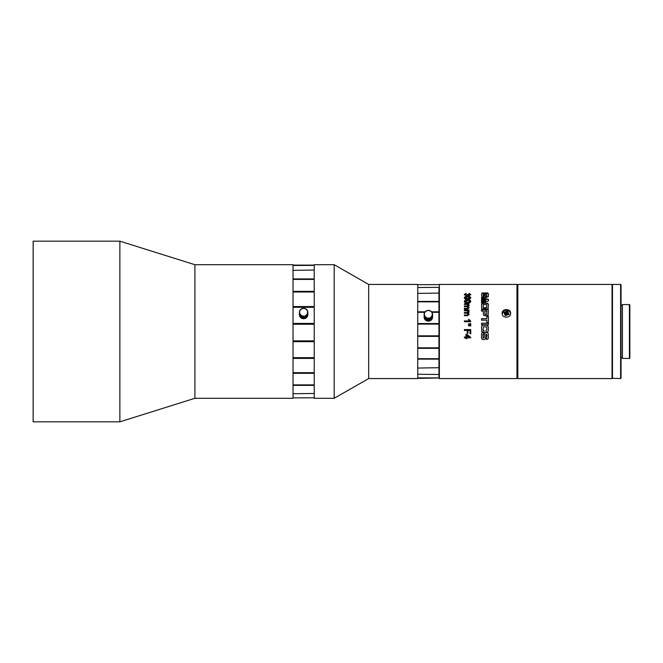 <?xml version="1.0" encoding="UTF-8"?>
<svg xmlns="http://www.w3.org/2000/svg" width="663" height="663" viewBox="0 0 663 663"><rect width="100%" height="100%" fill="white"/><g stroke="black" fill="none" stroke-linecap="round" stroke-linejoin="round"><path stroke-width="0.99" d="M33.15 331.5L33.15 241.175L119.87 241.175L119.87 421.825L33.15 421.825L33.15 331.5M194.914 264.711L293.021 264.711L293.021 398.289L194.914 398.289L194.914 264.711L119.87 241.175M314.221 398.289L314.221 264.711L334.185 264.711L334.185 398.289L314.221 398.289M368.669 284.427L417.748 284.427L417.748 378.573L368.669 378.573L368.669 284.427L334.185 264.711M517.828 378.573L517.397 378.15L516.974 378.573L516.974 284.427L517.397 284.85L517.397 378.15L517.397 284.85L517.828 284.427L517.828 378.573L612.04 378.573L612.04 284.427L517.828 284.427M293.021 397.891L314.221 397.8L293.021 397.891M293.021 393.747L314.221 393.457L293.021 393.747M293.021 385.36L314.221 385.36L314.221 384.888L293.021 384.888L293.021 385.36M293.021 373.302L314.221 373.302L314.221 372.681L293.021 372.681L293.021 373.302M293.021 358.401L314.221 358.401L314.221 357.672L293.021 357.672L293.021 358.401M293.021 341.66L314.221 341.66L314.221 340.873L293.021 340.873L293.021 341.66M293.021 324.232L314.221 324.232L314.221 323.445L293.021 323.445L293.021 324.232M293.021 292.002L314.221 292.002L314.221 291.372L293.021 291.372L293.021 292.002M314.221 306.555L293.021 306.555L293.021 307.292L314.221 307.292L314.221 306.555M293.021 279.413L314.221 279.413L314.221 278.916L293.021 278.916L293.021 279.413M293.021 270.363L314.221 270.048L293.021 270.363M293.021 265.49L314.221 265.374L293.021 265.49M293.021 265.109L314.221 265.109M427.187 318.083A4.028 3.854 0 0 1 426.442 317.784L426.442 320.726A4.243 4.061 0 0 0 427.013 320.95L427.013 318.306A4.243 4.061 180 0 1 426.442 318.074L426.442 317.552L426.019 317.842A4.243 4.061 180 0 1 425.522 317.478L425.646 316.972L425.182 317.154A4.243 4.061 180 0 1 424.801 316.674L425.041 316.218L424.56 316.276A4.243 4.061 180 0 1 424.32 315.721L424.66 315.339L424.196 315.281A4.243 4.061 180 0 1 424.113 314.685L424.113 314.221A4.243 4.061 180 0 1 424.196 313.624L424.32 313.185A4.243 4.061 180 0 1 424.56 312.629L424.801 312.223A4.243 4.061 180 0 1 425.182 311.751L425.522 311.428A4.243 4.061 180 0 1 426.019 311.055L426.442 310.831A4.243 4.061 180 0 1 427.013 310.599L427.486 310.483A4.243 4.061 180 0 1 428.107 310.4L428.588 310.4A4.243 4.061 180 0 1 429.21 310.483L429.674 310.599A4.243 4.061 180 0 1 430.254 310.831L430.668 311.055A4.243 4.061 180 0 1 431.165 311.428L431.514 311.751A4.243 4.061 180 0 1 431.895 312.223L432.135 312.629A4.243 4.061 180 0 1 432.375 313.185L432.5 313.624A4.243 4.061 180 0 1 432.583 314.221L432.16 314.395L432.583 314.685A4.243 4.061 180 0 1 432.5 315.281L432.036 315.339L432.375 315.721A4.243 4.061 180 0 1 432.135 316.276L431.654 316.218L431.895 316.674A4.243 4.061 180 0 1 431.514 317.154L431.041 316.972L431.165 317.478A4.243 4.061 180 0 1 430.668 317.842L430.254 317.784A4.028 3.854 0 0 1 429.508 318.083L429.21 318.422A4.243 4.061 180 0 1 428.588 318.505L428.588 321.149A4.243 4.061 0 0 0 429.21 321.074L429.21 318.422M427.013 320.95L427.013 318.306M427.362 320.685L427.486 321.074A4.243 4.061 0 0 0 428.107 321.149L428.107 318.505A4.243 4.061 180 0 1 427.486 318.422L427.362 317.917M427.486 318.422L427.486 321.074M425.522 317.478L425.522 320.13A4.243 4.061 0 0 0 426.019 320.494L426.019 317.842M426.019 320.494L426.442 320.32M424.801 316.674L424.801 319.326A4.243 4.061 0 0 0 425.182 319.798L425.182 317.154M424.32 315.721L424.32 318.373A4.243 4.061 0 0 0 424.56 318.928L424.56 316.276M424.428 313.508A4.028 3.854 0 0 0 424.32 314.27L424.113 317.328A4.243 4.061 0 0 0 424.196 317.925L424.196 315.281M424.486 313.284A4.028 3.854 0 0 1 424.801 312.563L424.801 312.223M431.895 312.223L431.895 312.563A4.028 3.854 0 0 1 432.201 313.284M432.268 318.049L432.5 317.925A4.243 4.061 0 0 0 432.583 317.328L432.583 314.221M431.895 318.986L432.135 318.928A4.243 4.061 0 0 0 432.375 318.373L432.375 315.721M432.5 315.281L432.5 317.925M431.165 319.773L431.514 319.798A4.243 4.061 0 0 0 431.895 319.326L431.895 316.674M432.135 316.276L432.135 318.928M430.254 320.32L430.668 320.494A4.243 4.061 0 0 0 431.165 320.13L431.165 317.478M431.514 317.154L431.514 319.798M430.254 320.726L430.254 318.074A4.243 4.061 180 0 1 429.674 318.306L429.674 320.95A4.243 4.061 0 0 0 430.254 320.726M430.668 317.842L430.668 320.494M429.21 321.074L429.334 317.917M428.107 321.149L428.107 318.505M428.588 318.505L428.348 318.041M428.464 318.24A4.028 3.854 0 0 0 429.268 318.141M427.42 318.141A4.028 3.854 0 0 0 428.223 318.24M430.461 317.668A4.028 3.854 0 0 0 431.107 317.196M431.281 317.03A4.028 3.854 0 0 0 431.77 316.417M431.895 316.218A4.028 3.854 0 0 0 432.201 315.497M432.268 315.273A4.028 3.854 0 0 0 432.375 314.511M432.375 314.27A4.028 3.854 0 0 0 432.268 313.508M431.77 312.364A4.028 3.854 0 0 0 431.281 311.751M431.107 311.585A4.028 3.854 0 0 0 430.461 311.113M430.254 310.997A4.028 3.854 0 0 0 429.508 310.698M429.268 310.64A4.028 3.854 0 0 0 428.464 310.541M428.223 310.541A4.028 3.854 0 0 0 427.42 310.64M427.187 310.698A4.028 3.854 0 0 0 426.442 310.997M426.226 311.113A4.028 3.854 0 0 0 425.588 311.585M425.414 311.751A4.028 3.854 0 0 0 424.917 312.364M424.32 314.511A4.028 3.854 0 0 0 424.428 315.273M424.486 315.497A4.028 3.854 0 0 0 424.801 316.218M424.917 316.417A4.028 3.854 0 0 0 425.414 317.03M425.588 317.196A4.028 3.854 0 0 0 426.226 317.668M438.947 374.529L438.947 377.893L417.748 377.893L438.947 377.985L438.947 374.487L417.748 374.255L438.947 374.487M417.748 378.374L438.947 377.985M417.748 368.056L438.947 367.708L417.748 368.056M417.748 359.139L438.947 359.139L438.947 358.691L417.748 358.691L417.748 359.139M417.748 348.332L438.947 348.332L438.947 347.818L417.748 347.818L417.748 348.332M417.748 336.381L438.947 336.381L438.947 335.834L417.748 335.834L417.748 336.381M417.748 324.099L438.947 324.099L438.947 323.552L417.748 323.552L417.748 324.099M417.748 301.847L438.947 301.847L438.947 301.425L417.748 301.425L417.748 301.847M431.895 312.323L438.947 312.323L438.947 311.817L431.572 311.817M425.124 311.817L417.748 311.817L417.748 312.323L424.801 312.323M417.748 293.394L438.947 293.079L417.748 293.394M417.748 287.543L438.947 287.344L417.748 287.543M417.748 284.684L438.947 284.626L417.748 284.684M486.252 339.307L487.769 339.075L488.358 337.401M482.888 335.072L483.625 334.053L483.642 332.486L482.009 332.785L481.587 333.564L481.479 337.798L482.225 339.398L484.114 339.589L485.498 338.76L486.203 334.077L486.998 334.914L486.252 339.381L487.769 339.149L488.3 338.196L488.266 333.837L487.744 332.751L486.816 332.453L484.421 333.099L484.239 337.55L483.062 337.981L482.929 334.533L483.625 334.069L483.642 332.494M481.479 337.74L482.225 339.332L484.114 339.522L485.498 338.702L485.672 337.086M485.672 335.229L486.203 334.053L486.998 334.948M486.833 329.776L485.962 330.555L485.962 332.213L487.728 331.914L488.3 330.912L488.374 327.033L487.537 325.284L483.319 325.061L481.993 325.608L481.52 327.207L481.868 331.682L484.081 332.279L484.081 330.597L483.228 330.456L483.062 329.685L483.509 326.718L486.675 326.9L486.833 329.76L485.962 330.547M488.374 327.074L487.09 325.16L483.319 325.119L481.993 325.657L481.52 327.249M484.081 330.597L483.228 330.447L483.062 329.668M481.868 331.682L481.62 331.036L482.241 332.088L484.081 332.287M487.728 331.923L485.962 332.213M488.374 323.246L481.553 323.246M481.553 324.721L481.553 323.171L488.374 323.171L488.374 324.721L481.553 324.721M488.407 316.417L486.857 316.417M486.857 318.679L486.857 316.276L488.407 316.276L488.407 322.69L486.857 322.69L486.857 320.188L481.52 320.188L481.52 318.679L486.857 318.679L481.52 318.795M486.799 311.096L484.761 311.096L484.985 314.37L486.559 314.337L486.799 311.096M484.761 313.972L485.813 314.66L486.799 313.814M488.366 309.878L481.504 309.878M481.504 311.096L481.504 309.679L488.366 309.679L488.15 315.107L486.31 315.87L483.542 315.356L483.211 311.096L481.504 311.096M486.808 304.715L483.252 304.45L483.244 307.723L486.601 307.723L486.808 304.715M483.087 307.176L483.592 308.096L485.764 308.179L486.601 307.939L486.882 306.911M488.416 304.781L487.711 303.546L484.247 303.206L482.233 303.571L481.537 304.806M486.178 302.95L482.233 303.322L481.537 304.557L481.653 308.287L482.324 309.066L486.974 309.265L488.167 308.535L488.416 304.532L487.711 303.298L486.178 303.206M488.498 294.264L487.703 293.261L484.214 293.063L482.142 293.353L481.545 294.322M485.457 295.134L484.222 295.134M484.222 296.262L483.228 296.46L483.219 293.9L485.838 293.643L486.932 294.43L486.186 297.339L488.308 296.775L488.498 293.933L487.703 292.913L482.142 293.005L481.545 293.991L481.893 297.032L485.457 297.347L485.457 294.803L484.222 294.803L484.222 296.262L483.103 295.789M486.932 296.137L486.186 296.585M484.578 300.099L481.57 299.228L481.57 301.068L484.578 300.182L481.57 299.519M485.863 300.405L481.578 301.657L481.578 303.049L488.482 300.936L488.482 299.353L481.578 297.472L481.578 298.715L485.863 299.916L485.863 300.687L481.578 301.93M488.482 299.643L481.578 297.778M469.048 337.044L466.76 337.044L466.76 335.254L469.048 337.044L466.76 335.254M465.94 337.857L464.39 337.857L464.39 337.044L465.94 337.044L465.94 334.285L466.76 334.285L470.672 337.293L470.672 337.857L466.76 337.857L466.76 338.66L465.94 338.66L465.94 337.798L464.39 337.798M466.76 338.602L465.94 338.602M470.672 337.798L466.76 337.857M467.979 333.29L467.249 333.29M470.755 333.779L470.017 333.779L470.017 330.456L467.979 330.456L467.979 333.307L467.249 333.307L467.249 330.456L464.39 330.456L464.39 329.561L470.755 329.561L470.755 333.796L470.017 333.796M464.39 329.577L470.755 329.577M468.468 325.425L470.755 325.226M469.694 325.177L470.755 325.177L470.755 325.981L468.468 325.79L469.694 325.226M468.468 323.909L470.755 323.71M469.694 323.643L470.755 323.643L470.755 324.447L468.468 324.273L469.694 323.71M468.459 319.607L469.164 319.607L470.755 321.298M464.39 321.016L469.346 321.016L468.41 319.5L469.164 319.607M469.164 319.5L470.755 321.721L464.39 321.721L464.39 320.925L469.346 320.925M464.39 312.604L467.357 312.604L468.385 311.9L466.76 310.74L464.39 310.74L464.39 310.011L469.039 310.011L469.039 310.74L468.318 310.922L469.122 312.116M464.39 315.074L467.266 315.074L468.385 314.345L467.042 313.185L464.39 313.185L464.39 312.439L467.357 312.439L468.385 311.726M468.318 310.74L469.122 311.933L468.26 313.234L469.122 314.527M464.39 310.201L469.039 310.201M468.26 313.069L469.122 314.37L467.564 315.687L464.39 315.687L464.39 314.925L467.266 315.074M467.266 314.925L468.385 314.187M464.39 306.215L467.357 306.215L468.385 305.568L466.76 304.425L464.39 304.425L464.39 303.762L469.039 303.762L468.318 304.673L469.122 305.759M464.39 308.494L467.266 308.494L468.385 307.814L467.042 306.671L464.39 306.671L464.39 305.983L467.357 305.983L468.385 305.328M468.318 304.425L469.122 305.527L468.26 306.787L469.122 307.98M464.39 304.01L469.039 304.01M468.26 306.563L469.122 307.773L467.564 308.999L464.39 308.999L464.39 308.287L467.266 308.494M467.266 308.287L468.385 307.599M467.531 300.447L465.045 301.375L467.531 302.328L470.017 301.367L469.586 300.729L467.531 300.447M467.531 302.328L465.045 301.375M467.531 302.593L470.017 301.367M464.307 301.648L464.92 300.579L467.531 300.124C469.313 299.974 470.39 300.48 470.755 301.648M464.92 300.298L467.531 299.842C469.313 299.684 470.39 300.198 470.755 301.375C470.382 302.585 469.305 303.115 467.531 302.974C465.741 303.115 464.672 302.585 464.307 301.375L464.92 300.579M467.531 296.941L465.045 297.786L467.531 298.648L470.017 297.778L467.531 296.941M467.531 298.648L465.045 297.786M467.531 298.947L470.017 297.778M464.307 298.093L464.92 297.123L467.531 296.709C469.313 296.576 470.39 297.032 470.755 298.093M464.92 296.809L467.531 296.394C469.313 296.253 470.39 296.717 470.755 297.786C470.382 298.889 469.305 299.369 467.531 299.237C465.741 299.369 464.672 298.889 464.307 297.786L464.92 297.123M464.307 294.853L466.106 293.676L466.188 294.157M469.039 294.206L469.122 293.726L470.755 294.836M469.122 293.377L470.755 294.496L469.139 295.648L467.871 295.093L466.304 295.855L464.307 294.521L466.106 293.328L465.045 294.538L466.313 295.333L468.144 294.306L469.106 295.449L470.017 294.853L469.122 293.726M467.407 294.587L468.144 294.637M465.045 294.538L466.313 295.657L467.498 294.579M468.136 294.38L469.106 295.449M469.106 295.126L470.017 294.513M510.56 313.939A4.243 3.912 0 0 0 510.452 313.475M502.297 313.475A4.243 3.912 0 0 0 502.189 313.939M510.618 313.326C510.858 308.361 501.899 308.361 502.131 313.326C501.891 318.439 510.85 318.455 510.618 313.326M438.947 378.15L439.37 378.573L439.37 284.427L516.974 284.427M438.947 374.255L438.947 368.056M438.947 367.708L438.947 359.139M438.947 358.691L438.947 348.332M438.947 347.818L438.947 336.381M438.947 335.834L438.947 324.099M438.947 323.552L438.947 312.323M438.947 311.817L438.947 301.847M438.947 301.425L438.947 293.394M438.947 293.079L438.947 287.543M301.425 315.919L301.425 318.141A4.243 4.111 0 0 0 301.988 318.414L302.436 318.571A4.243 4.111 0 0 0 303.057 318.696L303.057 316.475A4.243 4.111 180 0 1 302.436 316.35L302.353 315.837L301.988 316.193A4.243 4.111 180 0 1 301.425 315.919L301.458 315.406L301.027 315.663A4.243 4.111 180 0 1 300.554 315.256L300.72 314.759L300.24 314.9A4.243 4.111 180 0 1 299.9 314.386L300.173 313.955L299.693 313.972A4.243 4.111 180 0 1 299.494 313.392L299.858 313.035L299.403 312.936A4.243 4.111 180 0 1 299.369 312.323L299.403 311.859A4.243 4.111 180 0 1 299.535 311.262L299.693 310.823A4.243 4.111 180 0 1 299.974 310.276L300.248 309.894A4.243 4.111 180 0 1 300.662 309.439L301.027 309.132A4.243 4.111 180 0 1 301.557 308.801L301.988 308.593A4.243 4.111 180 0 1 302.585 308.403L303.057 308.32A4.243 4.111 180 0 1 303.687 308.287L304.168 308.32A4.243 4.111 180 0 1 304.781 308.444L305.237 308.602A4.243 4.111 180 0 1 305.792 308.875L306.19 309.132A4.243 4.111 180 0 1 306.662 309.538L306.977 309.894A4.243 4.111 180 0 1 307.317 310.408L307.524 310.823A4.243 4.111 180 0 1 307.723 311.403L307.814 311.867A4.243 4.111 180 0 1 307.847 312.472L307.417 312.621L307.814 312.936A4.243 4.111 180 0 1 307.682 313.533L307.209 313.566L307.524 313.972A4.243 4.111 180 0 1 307.242 314.519L306.762 314.428L306.969 314.9A4.243 4.111 180 0 1 306.555 315.356L306.099 315.149L306.19 315.663A4.243 4.111 180 0 1 305.668 315.994L305.668 318.215A4.243 4.111 0 0 0 306.19 317.884L306.19 315.663M303.057 318.696L303.057 316.475M303.322 318.364L303.53 318.729A4.243 4.111 0 0 0 304.16 318.696L304.16 316.475A4.243 4.111 180 0 1 303.53 316.508L303.322 316.036M303.53 316.508L303.53 318.729M301.988 318.414L301.988 316.193M302.353 318.165L302.353 315.837M302.436 316.35L302.436 318.571M300.554 315.256L300.554 317.478A4.243 4.111 0 0 0 301.027 317.875L301.027 315.663M299.9 314.386L299.9 316.607A4.243 4.111 0 0 0 300.24 317.121L300.24 314.9M299.494 313.392L299.494 315.613A4.243 4.111 0 0 0 299.693 316.193L299.693 313.972M299.369 314.544A4.243 4.111 0 0 0 299.403 315.149L299.403 312.936M299.369 312.323L299.403 311.859M307.45 315.845L307.682 315.754A4.243 4.111 0 0 0 307.814 315.157L307.814 312.936M307.847 312.472L307.847 314.693M306.969 316.773L307.242 316.74A4.243 4.111 0 0 0 307.524 316.193L307.524 313.972M307.682 313.533L307.682 315.754M306.19 317.502L306.555 317.577A4.243 4.111 0 0 0 306.969 317.121L306.969 314.9M307.242 314.519L307.242 316.74M306.555 315.356L306.555 317.577M305.229 318.422L305.229 316.201A4.243 4.111 180 0 1 304.632 316.392L304.632 318.605A4.243 4.111 0 0 0 305.229 318.422L305.229 316.201M304.16 318.696L304.16 316.475M304.474 316.16A4.028 3.903 0 0 0 305.245 315.919M303.43 316.251A4.028 3.903 0 0 0 304.242 316.21M305.469 315.812A4.028 3.903 0 0 0 306.149 315.381M306.331 315.232A4.028 3.903 0 0 0 306.87 314.643M307.002 314.453A4.028 3.903 0 0 0 307.367 313.748M307.45 313.524A4.028 3.903 0 0 0 307.615 312.754M307.632 312.522A4.028 3.903 0 0 0 307.591 311.734M307.541 311.502A4.028 3.903 0 0 0 307.292 310.756M307.184 310.541A4.028 3.903 0 0 0 306.737 309.886M306.579 309.712A4.028 3.903 0 0 0 305.974 309.182M305.776 309.049A4.028 3.903 0 0 0 305.055 308.701M304.823 308.618A4.028 3.903 0 0 0 304.027 308.461M303.787 308.444A4.028 3.903 0 0 0 302.983 308.486M302.742 308.527A4.028 3.903 0 0 0 301.972 308.776M301.756 308.875A4.028 3.903 0 0 0 301.077 309.306M300.894 309.464A4.028 3.903 0 0 0 300.347 310.052M300.215 310.243A4.028 3.903 0 0 0 299.85 310.947M299.767 311.171A4.028 3.903 0 0 0 299.601 311.933M299.585 312.174A4.028 3.903 0 0 0 299.626 312.961M299.676 313.185A4.028 3.903 0 0 0 299.933 313.939M300.032 314.146A4.028 3.903 0 0 0 300.48 314.809M300.637 314.983A4.028 3.903 0 0 0 301.242 315.505M301.441 315.638A4.028 3.903 0 0 0 302.162 315.994M302.394 316.069A4.028 3.903 0 0 0 303.19 316.234M612.463 284.427L612.148 378.25L620.626 378.573L620.626 284.427L612.463 284.427L612.463 378.573M620.626 284.427L621.049 284.85L621.049 378.15L620.626 378.573M621.049 298.425L621.049 364.575M622.433 355.459L622.433 358.426L629.427 358.426L629.427 304.574L622.433 304.574L622.433 355.459M629.427 304.574L629.85 304.997L629.85 358.003L629.427 358.426M503.781 312.754L504.013 312.248L506.084 313.044L506.905 311.096L507.858 311.469L507.038 313.408L509.068 314.196M506.905 311.237L507.8 311.585M505.04 315.348L505.803 313.491L503.739 312.745L504.013 312.124L506.084 312.878L506.714 311.494A2.014 1.856 0 0 0 504.667 312.331M505.803 313.491L504.982 315.323L505.944 315.696L506.167 315.174A2.014 1.856 0 0 0 508.049 314.361L506.764 313.864L506.167 315.174M507.038 313.251L509.109 314.113L508.828 314.726L508.049 314.361M502.239 314.146A4.135 3.812 -0 0 0 502.239 314.196L502.239 314.146C502.811 310.988 504.7 309.754 507.916 310.45C509.789 311.535 510.659 312.762 510.51 314.146A4.135 3.812 -0 0 1 510.51 314.196L510.51 314.146M508.339 313.748A2.014 1.856 0 0 0 507.659 311.892M504.402 312.953A2.014 1.856 0 0 0 505.198 314.834M194.914 398.289L119.87 421.825M368.669 378.573L334.185 398.289M516.974 378.573L439.37 378.573M438.947 284.85L439.37 284.427M307.847 314.618L307.847 312.397M299.369 314.618L299.369 312.397M621.372 305.204L622.433 305.204M621.372 357.796L622.433 357.796"/></g></svg>
